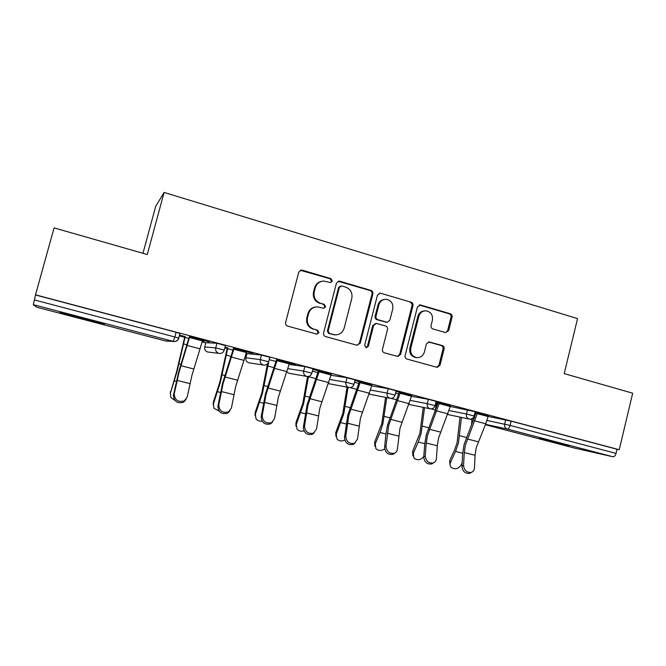 <?xml version="1.0" encoding="UTF-8"?>
<svg xmlns="http://www.w3.org/2000/svg" width="666" height="666" viewBox="0 0 666 666"><rect width="100%" height="100%" fill="white"/><g stroke="black" fill="none" stroke-linecap="round" stroke-linejoin="round"><path stroke-width="1" d="M332.309 281.102L330.935 278.621L302.214 270.163L301.365 270.046L298.751 272.153L285.606 322.519C285.323 324.267 285.997 325.458 287.62 326.09L316.924 334.149L318.964 332.659L317.582 330.186L313.861 329.154C308.749 327.164 306.626 323.385 307.501 317.824L308.591 313.644C310.04 309.257 313.003 307.001 317.491 306.86L323.709 308.316L325.649 306.843L324.267 304.362L320.562 303.305C315.468 301.265 313.353 297.477 314.227 291.933L315.309 287.762C316.675 283.574 319.489 281.335 323.759 281.052L330.461 282.567L332.309 281.102M330.461 282.567L331.551 281.268L330.178 278.788L300.324 270.279M316.733 334.124L318.24 332.667L316.866 330.203L313.861 329.154M323.618 308.308L324.908 306.926L323.534 304.454L320.562 303.305M569.105 445.604L539.452 438.469L569.105 445.604M82.368 317.923L59.798 312.595L82.143 318.773L104.445 324.034L82.368 317.923M445.529 332.575L448.693 330.627L452.072 317.141C452.331 315.484 451.723 314.352 450.258 313.744L420.637 305.028L417.416 306.976L405.103 355.627C404.845 357.317 405.469 358.458 406.976 359.049L437.196 367.366L440.001 365.301L444.097 348.951C444.355 347.277 443.747 346.154 442.274 345.562L429.129 341.883L426.407 343.947L424.359 352.098C423.118 355.86 420.621 357.709 416.866 357.634C412.154 356.51 410.131 353.396 410.78 348.293L418.872 316.3C420.013 312.754 422.336 310.93 425.84 310.814C430.827 311.746 433.008 314.885 432.384 320.229L431.052 325.524C430.794 327.197 431.402 328.338 432.883 328.937L445.529 332.575M35.523 294.83L54.079 227.889L147.278 254.52L164.094 192.424L577.564 318.623L564.202 373.626L632.7 393.198L619.23 449.717L35.523 294.83L34.374 299.925L174.858 336.988L176.124 332.284L35.731 295.038M372.877 293.897C373.143 292.199 372.502 291.034 370.962 290.401L339.818 281.235L339.052 281.127L336.438 283.208L323.559 333.033C323.285 334.765 323.942 335.939 325.524 336.555L356.918 345.221L360.248 343.206L372.877 293.897L372.003 294.022C372.269 292.332 371.636 291.167 370.096 290.534L338.128 281.293M380.736 293.281L411.105 302.222C412.604 302.839 413.228 303.987 412.97 305.669L400.624 354.387L397.785 356.476L384.34 352.797C382.817 352.197 382.184 351.049 382.442 349.35L387.512 329.454C387.779 327.755 387.146 326.606 385.614 325.99L376.365 323.426L373.618 325.507L368.298 346.312L366.292 347.785L364.635 345.296L377.439 295.238L380.045 293.173L380.736 293.281L411.105 302.222M164.094 192.424L155.678 206.402L142.965 253.288M37.021 307.301L33.317 304.662L34.374 299.925M619.23 449.717L617.032 449.259L616.05 453.388C615.351 455.702 614.318 456.834 612.945 456.768L574.908 448.193M437.695 404.237L436.413 403.896M246.944 353.779L246.17 353.579M227.131 348.543L224.817 347.935M205.786 342.898L202.164 341.941M184.657 337.312L179.271 335.889M189.743 336.738L209.332 341.816M202.356 341.25L204.037 341.591M204.012 341.691L202.381 341.15M185.248 336.613L179.487 335.09M179.454 335.189L184.848 336.613M202.647 340.151L209.307 341.924M450.333 406.476L475.191 411.73M474.683 413.786L475.749 413.994M488.178 416.425L511.138 421.162L510.089 425.432L616.05 453.388M617.032 449.259L511.138 421.162M176.124 332.284L179.912 333.483M436.58 403.255L437.862 403.588M437.887 403.504L436.605 403.163M450.491 405.844L436.03 401.906M436.005 402.006L439.41 402.913M371.786 385.905L388.236 388.686L396.137 390.775M372.011 385.048L354.97 380.419M354.945 380.519L360.364 381.959M289.161 364.469L304.82 366.558L313.003 368.731M277.247 359.931L295.521 364.66M289.502 363.178L295.496 364.768M204.703 346.969L215.717 347.877C215.276 350.582 216.342 352.414 218.898 353.363L207.65 351.989C205.294 351.115 204.312 349.434 204.712 346.944L205.844 342.682L216.941 343.248L225.458 345.537M234.066 348.485L252.988 353.388M246.636 351.815L252.955 353.488M225 347.244L227.306 347.852M227.864 347.902L225.025 347.144M246.986 353.604L261.463 355.061L269.805 357.284M331.277 374.25L312.87 369.264M312.837 369.364L319.33 371.087M331.01 375.283L347.061 377.764L355.103 379.895M411.73 395.579L396.004 391.3M395.979 391.4L400.374 392.565M411.546 396.303L428.371 399.334L436.155 401.382M488.311 415.875L475.058 412.254M475.033 412.354L477.497 413.003M474.783 413.37L475.832 413.644M475.857 413.553L474.808 413.278M321.545 281.352C318.007 282.151 315.692 284.332 314.602 287.912L315.309 287.762M319.838 303.405C314.752 301.373 312.645 297.594 313.52 292.066L314.602 287.912M315.759 306.976C311.771 307.509 309.149 309.757 307.9 313.711L308.591 313.644M313.153 329.179C308.058 327.189 305.944 323.418 306.81 317.873L307.9 313.711M357.118 345.271L359.415 343.181L372.003 294.022M341.75 285.955L339.385 287.337L328.105 331.027L329.479 333.491L334.981 334.856C339.602 334.865 342.665 332.617 344.164 328.097L351.815 298.36C352.68 292.882 350.607 289.119 345.604 287.079L341.75 285.955M340.534 286.005L338.611 287.479L339.385 287.337M335.306 334.873L328.729 333.5L327.356 331.044L338.611 287.479M397.419 356.41L399.683 354.337L411.996 305.752C412.254 304.079 411.63 302.938 410.131 302.322M375.849 323.443L372.744 325.541L367.449 346.287L368.298 346.312M365.967 347.727L367.449 346.287M392.757 308.849C393.381 303.38 391.1 300.191 385.922 299.292C382.384 299.45 380.045 301.298 378.904 304.828L375.99 316.217C375.724 317.923 376.365 319.081 377.897 319.697L387.154 322.277L389.868 320.196L392.757 308.849M384.515 299.409C381.218 299.775 379.054 301.606 378.022 304.92L378.904 304.828M386.755 322.294L377.014 319.747C375.482 319.131 374.85 317.973 375.116 316.275L378.022 304.92M379.845 293.406L379.212 293.298M424.625 310.88C421.22 311.089 418.972 312.912 417.882 316.358L418.872 316.3M416.375 357.6L415.884 357.575C411.188 356.452 409.165 353.346 409.815 348.26L417.882 316.358M436.738 367.266L438.952 365.218L443.048 348.909C443.298 347.252 442.69 346.12 441.225 345.537L428.471 341.924M445.696 332.617L447.627 330.644L450.999 317.199C451.248 315.542 450.649 314.41 449.184 313.811L419.214 305.028M170.221 393.723L176.665 371.462L184.873 336.513M188.844 338.453L185.031 337.437L177.048 371.595L170.338 393.29L170.887 397.544L174.692 400.258M186.064 399.442L183.55 402.222C177.248 403.821 173.876 401.481 173.451 395.204L174.217 393.847C174.642 400.141 178.022 402.489 184.349 400.882L187.196 397.053L191.875 375.566L202.672 340.051M174.217 393.847L179.037 372.311L189.768 336.63M189.327 336.63L178.646 372.169L173.451 395.204M213.162 404.853L213.32 402.197L219.763 382.401L227.339 347.76M233.008 350.133L227.655 348.718L220.304 382.575L213.386 403.921L213.994 408.35L219.047 410.997M255.07 415.667L255.145 412.554L261.796 393.073L267.482 363.936M268.639 362.063L262.479 393.281L255.353 414.285L256.01 418.856C257.476 420.671 259.499 421.436 262.079 421.162M295.97 426.165L295.954 422.652L302.78 403.479L307.559 376.531M308.475 376.457L303.613 403.729L296.295 424.4L296.986 429.07C298.759 431.052 301.082 431.643 303.954 430.86M335.897 436.363L335.772 432.509L342.774 413.628L347.028 387.129M348.06 387.321L343.739 413.911L336.247 434.265L336.946 439.011C339.086 441.142 341.7 441.508 344.78 440.109M374.875 446.27L374.642 442.132L381.801 423.543L385.589 397.386M386.746 397.619L382.892 423.851L380.036 432.492L375.233 443.897L375.94 448.701C378.546 450.99 381.452 451.032 384.657 448.834M229.928 410.88L227.539 413.228C221.545 414.568 218.323 412.221 217.882 406.168L218.789 404.861C219.231 410.93 222.461 413.295 228.471 411.946L231.427 407.983L235.631 386.671L246.661 351.706M218.789 404.861L223.127 383.499L234.091 348.376M233.491 348.326L222.569 383.316L217.882 406.168M272.677 421.944L270.429 423.926C264.727 425.058 261.638 422.694 261.172 416.841L262.213 415.592C262.679 421.461 265.776 423.826 271.503 422.702L274.525 418.639L278.28 397.494L289.527 363.07M262.213 415.592L266.092 394.397L277.272 359.823M276.515 359.732L265.376 394.18L261.172 416.841M314.369 432.65L312.271 434.332C306.826 435.281 303.863 432.917 303.363 427.256L304.529 426.049C305.028 431.735 308.008 434.107 313.461 433.158L316.533 429.021L319.855 408.05L331.302 374.15M304.529 426.049L307.967 405.028L319.364 370.979M318.448 370.854L307.109 404.77L303.363 427.256M355.036 443.023L353.088 444.472C347.893 445.254 345.03 442.898 344.497 437.395L345.779 436.247C346.32 441.766 349.192 444.13 354.395 443.34L357.492 439.135L360.398 418.34L372.036 384.948M345.779 436.247L348.809 415.393L360.389 381.859M359.34 381.685L347.81 415.101L344.497 437.395M394.747 453.088L392.915 454.345C387.953 454.995 385.181 452.647 384.615 447.294L386.014 446.187C386.588 451.556 389.36 453.912 394.339 453.263C396.145 452.497 397.177 451.082 397.435 449.009L399.95 428.371L411.755 395.479M386.014 446.187L388.644 425.499L400.399 392.465M399.217 392.257L387.512 425.174L385.88 434.357L384.615 447.294M412.928 455.894L412.587 451.523L419.905 433.208L423.243 407.376M424.533 407.642L421.12 433.558L418.24 442.074L413.303 453.305L414.011 458.133C417.457 460.647 420.712 460.139 423.776 456.626M435.572 403.704L436.413 403.929L435.164 411.421M433.508 462.853L431.793 463.969C427.039 464.502 424.359 462.162 423.751 456.951L425.258 455.885C425.874 461.113 428.563 463.461 433.325 462.928C435.156 462.187 436.18 460.764 436.397 458.641L437.304 445.787L438.544 438.17L450.516 405.752M425.258 455.885L426.24 443.007L427.505 435.364L439.435 402.813M438.12 402.572L426.248 435.006L424.741 444.097L423.751 456.951M450.091 465.259L449.65 460.697L454.695 449.675L457.109 442.657L460.031 417.107M461.438 417.399L458.441 443.032L455.536 451.44L450.474 462.487C449.708 464.335 449.941 465.95 451.165 467.341C454.903 469.788 458.2 469.039 461.038 465.093L462.146 462.703M472.077 418.689L471.461 425.333M471.37 472.361L469.755 473.343C465.193 473.776 462.587 471.453 461.938 466.367L463.553 465.351C464.202 470.446 466.816 472.777 471.386 472.352C473.226 471.645 474.242 470.204 474.425 468.04L475.074 455.278L476.207 447.727L485.764 423.776L488.336 415.775M463.553 465.351L464.269 452.564L465.434 444.996L477.522 412.912M476.09 412.637L464.06 444.605L462.67 453.613L461.938 466.367M330.178 278.788L330.935 278.621M316.866 330.203L317.582 330.186M323.534 304.454L324.267 304.362M37.013 307.292L165.526 340.959L173.235 341.375L33.317 304.662M165.509 340.95L166.642 341.1M165.876 341.034L173.868 341.5L173.235 341.375L174.858 336.988L178.663 338.153M612.945 456.768L507.301 429.046L485.522 424.334M485.356 424.733L574.974 448.21M487.004 420.471L510.089 425.432C509.382 427.838 508.458 429.037 507.301 429.046C505.161 428.23 504.279 426.581 504.653 424.1L505.702 419.846M219.455 353.471C221.861 353.579 223.46 352.447 224.251 350.083L215.717 347.877L216.941 343.248M179.945 333.383L178.688 338.07C177.897 340.434 176.29 341.583 173.868 341.5C176.365 341.6 178.03 340.484 178.854 338.153M225.474 345.454L224.234 350.15M246.994 353.571L245.887 357.784L260.264 359.632L261.463 355.061M287.953 368.656L303.654 371.079L304.82 366.558M311.863 373.243L303.654 371.079C303.238 373.709 304.237 375.482 306.668 376.398L307.101 376.481C309.49 376.631 311.072 375.532 311.855 373.185L313.02 368.673M329.803 379.462L345.92 382.226L347.061 377.764M370.596 390.06L387.121 393.098L388.236 388.686M410.364 400.424L427.281 403.688L428.371 399.334M449.15 410.556L466.45 414.019L467.515 409.715M473.343 417.624L474.525 417.898M269.822 357.217L268.623 361.788L260.264 359.632C259.84 362.304 260.872 364.102 263.361 365.035L263.853 365.126C266.25 365.259 267.84 364.144 268.623 361.788L268.698 361.854M263.853 365.126L248.759 362.762C246.453 361.904 245.496 360.239 245.887 357.784L245.879 357.817M306.901 376.448L288.877 373.268L286.855 371.969M355.12 379.836L353.979 384.299L345.92 382.226C345.512 384.831 346.495 386.571 348.859 387.462L349.25 387.545C351.623 387.712 353.196 386.63 353.979 384.299L353.962 384.349M328.38 383.599L349.009 387.504M396.153 390.717L395.038 395.129L387.121 393.098C386.721 395.662 387.67 397.386 389.976 398.26L390.334 398.335C392.699 398.518 394.264 397.444 395.038 395.129L395.03 395.171M436.172 401.332L435.081 405.686L427.281 403.688C426.889 406.227 427.822 407.925 430.07 408.774L430.386 408.849C432.75 409.041 434.315 407.992 435.081 405.686L435.073 405.727M475.208 411.68L474.134 415.992L466.45 414.019C466.067 416.533 466.974 418.198 469.164 419.039L469.455 419.097C471.819 419.314 473.376 418.273 474.134 415.992L474.125 416.025M473.568 420.288L473.335 417.649M313.52 292.066L314.227 291.933M306.81 317.873L307.501 317.824M301.54 270.363L302.214 270.163M359.415 343.181L360.248 343.206M339.036 281.393L339.818 281.235M370.096 290.534L370.962 290.401M327.356 331.044L328.105 331.027M328.729 333.5L329.479 333.491M332.6 334.573L333.358 334.565M411.996 305.752L412.97 305.669M399.683 354.337L400.624 354.387M372.744 325.541L373.618 325.507M375.116 316.275L375.99 316.217M377.014 319.747L377.897 319.697M385.681 322.219L386.588 322.178M409.815 348.26L410.78 348.293M428.588 341.958L429.603 341.974M441.225 345.537L442.274 345.562M443.048 348.909L444.097 348.951M438.952 365.218L440.001 365.301M419.638 305.12L420.637 305.028M449.184 313.811L450.258 313.744M450.999 317.199L452.072 317.141M447.627 330.644L448.693 330.627M176.407 381.393L174.334 380.877M170.429 391.583L170.338 393.29M186.98 344.805L183.441 343.872M180.919 364.277L178.971 363.778M180.944 365.701L193.781 368.981M177.089 380.394L189.96 383.633M187.238 345.479L200.141 348.859M189.535 337.495L202.447 340.909M220.479 392.449L217.557 391.716M213.32 402.197L213.386 403.921M231.119 356.393L226.157 355.086M224.858 375.532L222.119 374.833M263.42 403.23L259.698 402.297M255.145 412.554L255.353 414.285M276.049 361.513L269.222 359.707M274.134 367.682L267.807 366.017M267.682 386.513L264.194 385.614M305.278 413.736L300.799 412.612M295.954 422.652L296.295 424.4M317.99 372.61L312.387 371.12M316.059 378.688L308.441 376.681M309.424 397.211L305.228 396.137M346.104 423.976L340.9 422.669M335.772 432.509L336.247 434.265M358.891 383.425L354.495 382.259M356.934 389.41L350.016 387.595M350.133 407.642L345.254 406.393M385.922 433.966L380.036 432.492M374.642 442.132L375.233 443.897M398.776 393.972L395.546 393.123M396.803 399.875L391.125 398.385M389.843 417.823L384.324 416.408M225.041 376.981L237.554 380.186M221.303 391.508L233.849 394.663M231.552 357.101L244.122 360.398M233.866 349.234L246.437 352.564M268.023 387.978L280.211 391.1M264.394 402.339L276.615 405.403M274.725 368.423L286.971 371.636M277.056 360.672L289.31 363.919M309.906 398.693L321.795 401.74M306.385 412.887L318.306 415.884M316.808 379.462L328.746 382.592M319.147 371.819L331.085 374.983M350.757 409.149L362.346 412.112M347.336 423.176L358.957 426.098M357.825 390.218L369.472 393.273M360.181 382.684L371.819 385.764M390.592 419.339L401.906 422.236M387.271 433.216L398.609 436.063M397.835 400.716L409.19 403.696M400.191 393.281L411.555 396.287M424.775 443.714L418.24 442.074M412.587 451.523L413.303 453.305M435.323 409.99L431.193 408.907M428.596 427.747L422.46 426.182M429.47 429.287L440.509 432.109M426.24 443.007L437.304 445.787M436.863 410.955L447.943 413.861M439.227 403.621L450.316 406.551M462.695 453.23L455.536 451.44M449.65 460.697L450.474 462.487M471.978 419.605L470.279 419.164M466.408 437.445L459.707 435.722M467.407 438.994L478.18 441.749M464.269 452.564L475.074 455.278M474.941 420.937L485.764 423.776M477.322 413.703L488.136 416.566M369.147 394.122L390.076 398.276M408.907 404.42L430.128 408.791M447.685 414.493L469.197 419.047M473.018 417.99L473.493 420.462M300.691 270.246L301.365 270.046M338.27 281.285L339.052 281.127M334.215 334.856L334.981 334.856M386.247 322.319L387.154 322.277M379.262 293.281L380.045 293.173M415.884 357.575L416.866 357.634M419.413 304.978L420.005 304.928M183.55 402.222L184.349 400.882M227.539 413.228L228.471 411.946M270.429 423.926L271.503 422.702M312.271 434.332L313.461 433.158M353.088 444.472L354.395 443.34M392.915 454.345L394.339 453.263M431.793 463.969L433.325 462.928M469.755 473.343L471.386 472.352"/></g></svg>
